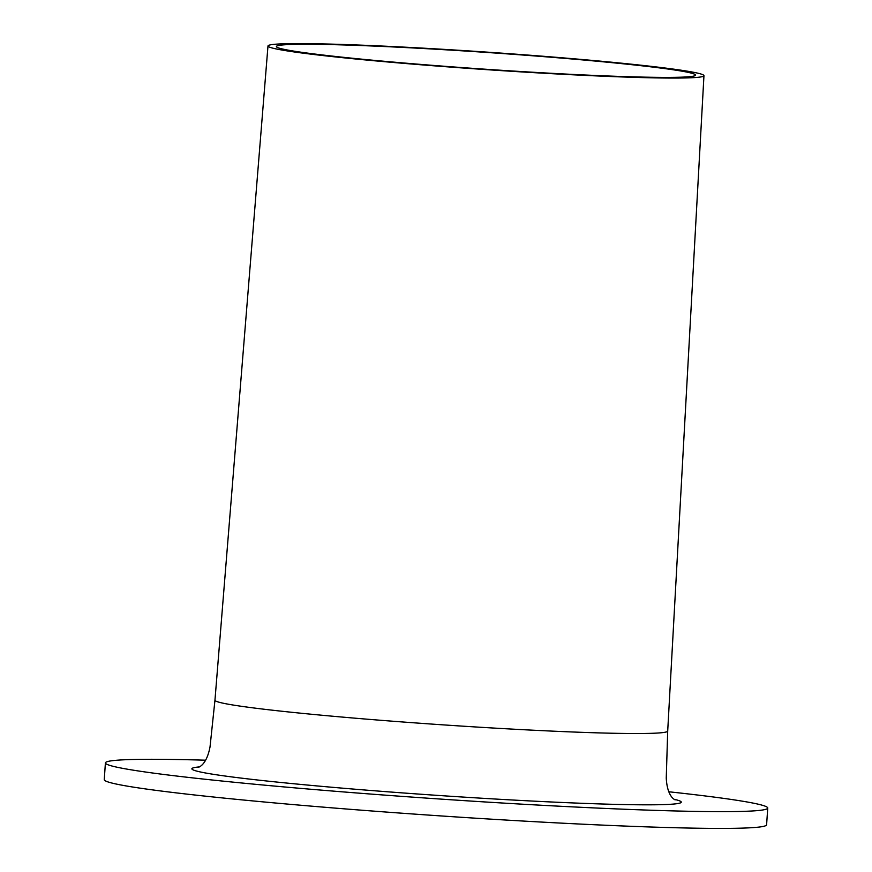 <?xml version="1.0" encoding="UTF-8"?>
<svg xmlns="http://www.w3.org/2000/svg" width="872" height="872" viewBox="0 0 872 872"><rect width="100%" height="100%" fill="white"/><g stroke="black" fill="none" stroke-linecap="round" stroke-linejoin="round"><path stroke-width="1.31" d="M668.824 791.776A331.938 13.309 -176.1 0 1 767.742 808.05A331.938 13.309 -176.1 0 1 302.649 788.55A331.938 13.309 -176.1 0 1 105.403 762.891A331.938 13.309 -176.1 0 1 205.618 760.199M767.742 808.05L766.597 824.803A331.938 13.309 -176.1 0 1 301.516 805.303A331.938 13.309 -176.1 0 1 104.259 779.644L105.403 762.891M397.828 62.86A218.49 8.753 -176.1 0 1 267.987 45.965A218.49 8.753 -176.1 0 1 574.125 58.806A218.49 8.753 -176.1 0 1 703.955 75.69A218.49 8.753 -176.1 0 1 397.828 62.86M570.735 58.882A210.087 8.426 -176.1 0 1 695.573 75.123A210.087 8.426 -176.1 0 1 401.218 62.773A210.087 8.426 -176.1 0 1 276.37 46.543A210.087 8.426 -176.1 0 1 570.735 58.882M674.067 799.264A245.272 9.832 -176.1 0 1 660.377 804.693A245.272 9.832 -176.1 0 1 356.681 789.345A245.272 9.832 -176.1 0 1 199.394 766.902M675.081 799.853L675.146 799.886C674.034 799.395 667.2 795.864 666.252 778.086L667.701 731.052A226.894 9.091 -176.1 0 1 648.365 733.407A226.894 9.091 -176.1 0 1 349.792 717.732A226.894 9.091 -176.1 0 1 214.959 700.183L267.987 45.965M703.955 75.69L667.701 731.052M198.249 767.371C199.459 767.022 206.719 764.373 210.032 746.879L214.959 700.183"/></g></svg>
